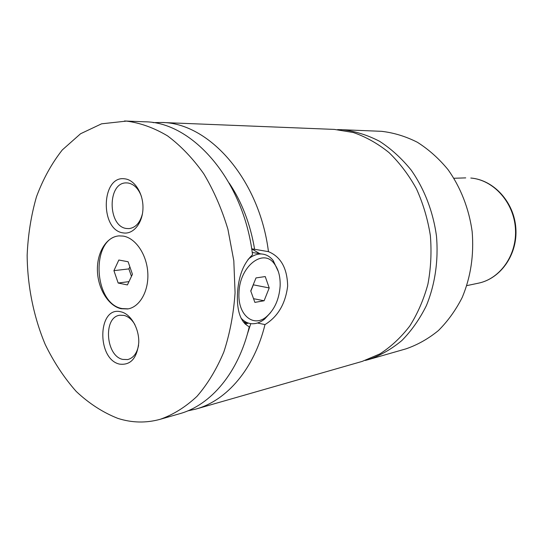 <?xml version="1.0" encoding="UTF-8"?>
<svg xmlns="http://www.w3.org/2000/svg" width="543" height="543" viewBox="0 0 543 543"><rect width="100%" height="100%" fill="white"/><g stroke="black" fill="none" stroke-linecap="round" stroke-linejoin="round"><path stroke-width="0.81" d="M365.337 360.43L368.466 359.602C380.392 355.495 391.523 349.135 401.874 340.522C411.553 330.694 419.712 319.074 426.364 305.668C435.045 284.559 438.588 260.423 436.463 236.029C433.158 211.75 424.368 188.93 411.214 170.149C401.759 158.461 391.211 148.843 379.577 141.295C367.557 135.078 355.265 131.236 342.701 129.763L337.61 129.607M187.688 410.908L195.955 409.055L362.235 361.394L379.89 353.907C391.055 346.719 401.026 337.407 409.809 325.97C417.689 313.467 423.723 299.539 427.911 284.199C430.891 268.323 431.712 252.101 430.361 235.547C427.748 219.141 423.119 203.577 416.461 188.855C408.764 174.941 399.6 162.846 388.978 152.556C377.745 143.522 365.853 136.836 353.296 132.506L334.373 129.41L161.536 122.474L153.065 122.623M123.152 236.076L118.903 235.893C106.285 236.877 96.783 252.719 97.421 270.747C97.923 288.774 108.41 305.906 121.055 308.723L127.68 308.953C139.761 307.168 148.958 290.987 147.784 272.667C146.732 254.355 135.512 237.97 123.152 236.076M119.412 235.859C90.6 237.515 93.199 303.734 122.06 308.56L128.182 308.865M270.577 312.625L264.679 319.006C260.464 322.413 256.133 323.988 251.68 323.723C247.628 323.397 244.058 321.49 240.977 318.001M248.029 259.398C252.515 255.529 257.083 253.73 261.733 254.002C266.172 254.368 269.966 256.52 273.129 260.45L278.389 271.683M280.127 286.188C280.48 276.862 278.525 269.369 274.256 263.708C263.294 247.879 239.483 266.423 238.988 292.826C237.556 315.157 253.744 328.087 266.633 316.589C274.636 309.415 279.136 299.281 280.127 286.188M257.518 323.004L264.984 324.599C277.907 316.63 285.462 303.788 287.654 286.073C287.261 268.276 280.86 256.805 268.452 251.647L251.674 248.796M245.232 324.144L248.395 323.085M124.456 120.987L144.601 121.795C192.473 121.842 243.685 180.242 252.536 254.742C243.393 263.335 238.357 276.502 237.434 294.252C236.836 311.512 240.78 322.352 249.257 326.777C238.649 372.512 210.894 405.139 179.658 413.725L160.28 419.277C173.38 414.635 185.625 406.985 197.014 396.322C207.664 384.01 216.603 369.213 223.845 351.945C229.886 333.517 233.633 313.766 235.071 292.704L233.809 260.749L227.917 229.275C221.809 208.994 213.738 190.471 203.713 173.706C192.779 158.318 180.724 145.714 167.549 135.886C154.029 127.829 140.338 122.901 126.478 121.096L101.575 123.818L80.568 133.748L62.309 149.929C51.68 163.429 43.067 179.054 36.469 196.804C31.114 215.408 28.012 234.915 27.15 255.319C27.449 286.12 33.646 316.82 45.212 344.452C53.838 362.188 64.176 377.853 76.224 391.449C89.093 403.551 102.98 412.531 117.879 418.388C131.983 422.895 146.115 423.194 160.28 419.277M246.671 322.644L244.547 323.465M251.687 248.87L259.805 253.69M124.809 178.837C101.093 175.016 99.702 230.341 123.247 232.906C133.164 234.664 142.565 223.349 142.958 208.607C143.501 193.885 134.834 179.855 124.809 178.837M141.445 196.478C138.451 188.509 133.931 184.009 127.876 182.977L126.295 182.903C107.215 182.38 107.555 226.601 126.539 228.501L129.051 228.61C135.682 227.687 140.155 222.705 142.463 213.657M120.967 311.831C97.713 305.485 96.369 359.018 119.453 364.102C130.558 365.5 136.992 358.366 138.757 342.708C139.279 328.495 130.788 313.929 120.967 311.831M134.895 324.592C131.908 319.542 128.277 316.474 123.987 315.388L119.847 315.239C103.041 316.949 105.6 355.889 122.698 359.405L127.714 359.568C133.381 358.054 137.006 353.289 138.587 345.28M368.466 359.602L405.92 348.871C417.513 344.893 428.339 338.791 438.398 330.572C447.805 321.212 455.74 310.182 462.208 297.476C470.747 277.059 474.066 255.122 472.166 231.671C469.037 208.763 460.607 187.247 447.934 169.518C438.812 158.481 428.624 149.4 417.363 142.259C405.716 136.374 393.79 132.73 381.58 131.325L340.855 129.668M268.452 251.647C259.391 179.136 208.912 122.596 161.536 122.474M195.955 409.055C226.784 400.564 254.205 368.928 264.984 324.599M254.633 249.454C250.445 224.266 241.961 202.132 229.194 183.059M247.343 334.169L250.791 323.628M265.242 276.563L256.004 277.921L250.744 290.933L254.877 302.383L264.102 300.761L269.213 287.946L265.242 276.563M269.213 287.946L253.221 284.803M264.102 300.761L253.547 298.691M250.812 291.123L253.289 284.994M127.415 284.926L132.444 274.269L128.107 261.746L118.829 260.022L113.921 270.652L118.17 283.032L127.415 284.926M128.976 281.62L118.17 283.032M129.865 266.823L128.888 268.9L131.467 276.339M128.888 268.9L113.921 270.652M478.369 283.188C500.429 278.763 517.364 254.477 515.416 228.298C513.678 202.105 493.404 179.855 470.808 178.036L470.903 178.043C493.838 179.903 514.133 202.179 515.85 228.243C517.784 254.3 500.789 278.661 478.369 283.188L466.824 285.618M274.256 263.708L273.129 260.45M266.633 316.589L264.679 319.006M261.733 254.002L252.23 252.468M247.859 322.902L243.25 321.911M465.724 177.887L453.928 178.26"/></g></svg>
